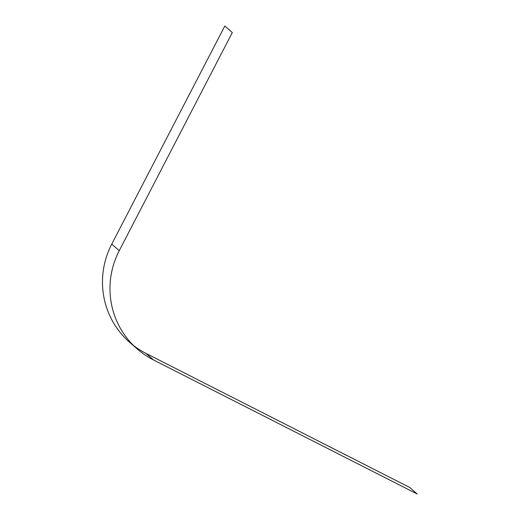 <?xml version="1.0" encoding="UTF-8"?>
<svg xmlns="http://www.w3.org/2000/svg" width="520" height="520" viewBox="0 0 520 520"><rect width="100%" height="100%" fill="white"/><g stroke="black" fill="none" stroke-linecap="round" stroke-linejoin="round"><path stroke-width="0.78" d="M409.701 487.442L145.984 353.385L409.701 487.442L417.196 494L153.478 359.944A81.972 80.6 131.2 0 1 137.202 348.94L129.708 342.381A81.972 80.6 131.2 0 1 111.748 244.12L224.816 26L111.748 244.12L119.249 250.679A81.972 80.6 131.2 0 0 133.555 345.54M111.748 244.12A81.972 80.6 131.2 0 0 145.984 353.385A81.972 80.6 131.2 0 1 129.708 342.381M224.816 26L232.31 32.559L119.249 250.679M145.984 353.385L153.478 359.944"/></g></svg>
